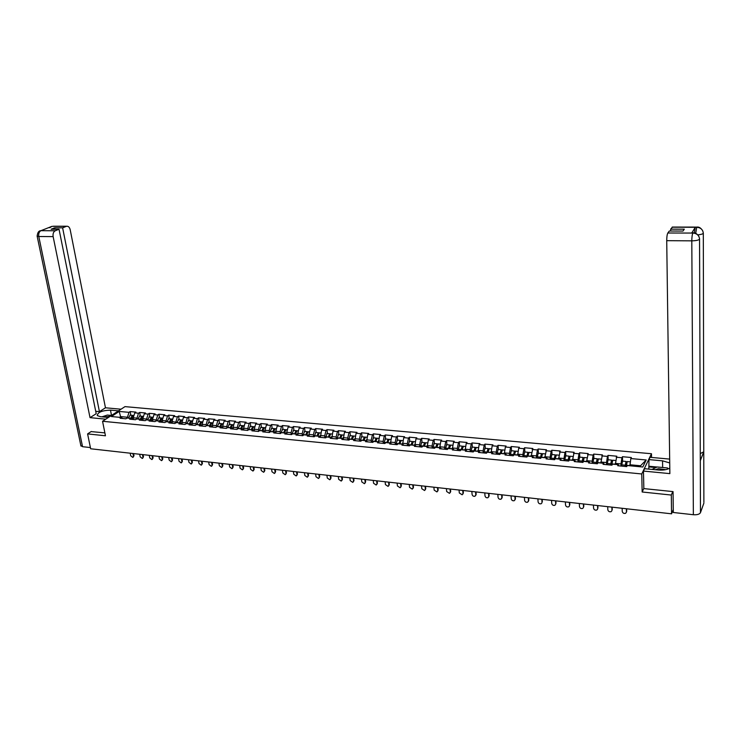 <?xml version="1.0" encoding="UTF-8"?>
<svg xmlns="http://www.w3.org/2000/svg" width="741" height="741" viewBox="0 0 741 741"><rect width="100%" height="100%" fill="white"/><g stroke="black" fill="none" stroke-linecap="round" stroke-linejoin="round"><path stroke-width="1.11" d="M651.469 453.733L124.988 406.624L102.554 421.277L641.752 473.962L651.469 453.733L651.543 457.447M120.802 417.433L119.19 411.44L111.391 416.544L121.255 417.479L120.088 418.248L125.905 418.804L127.072 418.026L130.824 418.387L132.333 419.425M119.19 411.44L128.999 412.339L130.147 411.579L130.833 415.201M133.565 419.536L133.232 417.794L134.779 412.876L135.918 412.107L130.147 411.579M134.779 412.876L138.502 413.219L139.641 412.45L140.318 416.081M143.124 420.453L142.8 418.693L144.338 413.756L145.468 412.987L139.641 412.45M144.338 413.756L148.098 414.099L149.228 413.33L149.895 416.979M152.785 421.37L152.461 419.61L153.989 414.645L155.11 413.867L149.228 413.33M153.989 414.645L157.787 414.988L158.898 414.219L159.565 417.878M162.52 422.305L162.205 420.536L163.724 415.534L164.835 414.765L158.898 414.219M163.724 415.534L167.559 415.896L168.67 415.117L169.319 418.795M172.357 423.241L172.042 421.462L173.551 416.442L174.654 415.664L168.67 415.117M173.551 416.442L177.423 416.803L178.525 416.016L179.165 419.712M182.286 424.185L181.98 422.398L183.481 417.359L184.574 416.572L178.525 416.016M183.481 417.359L187.38 417.72L188.473 416.933L189.112 420.638M192.308 425.139L192.002 423.352L193.494 418.285L194.577 417.489L188.473 416.933M193.494 418.285L197.439 418.646L198.523 417.85L199.144 421.573M202.432 426.112L202.126 424.306L203.608 419.211L204.683 418.415L198.523 417.85M203.608 419.211L207.591 419.582L208.666 418.776L209.277 422.527M212.648 427.085L212.352 425.278L213.825 420.156L214.89 419.35L208.666 418.776M213.825 420.156L217.845 420.527L218.901 419.721L219.512 423.481M222.967 428.066L222.671 426.251L224.134 421.101L225.19 420.295L218.901 419.721M224.134 421.101L228.191 421.472L229.238 420.666L229.84 424.445M233.378 429.058L233.091 427.233L234.545 422.064L235.582 421.249L229.238 420.666M234.545 422.064L238.639 422.435L239.676 421.62L240.269 425.417M243.9 430.067L243.613 428.233L245.049 423.028L246.086 422.213L239.676 421.62M245.049 423.028L249.189 423.407L250.217 422.592L250.801 426.399M254.515 431.077L254.237 429.234L255.664 424.009L256.692 423.185L250.217 422.592M255.664 424.009L259.85 424.389L260.86 423.565L261.434 427.4M265.241 432.105L264.972 430.252L266.389 424.991L267.399 424.167L260.86 423.565M266.389 424.991L270.604 425.38L271.614 424.556L272.169 428.4M629.943 465.783L630.823 458.559L646.189 459.976L642.78 467.006L627.247 465.533L626.71 466.589L617.707 465.728L618.263 464.672L612.52 464.135L611.955 465.181L603.054 464.329L603.628 463.282L597.959 462.745L597.366 463.783L588.567 462.949L589.169 461.912L583.556 461.384L582.945 462.412L574.247 461.578L574.868 460.559L569.329 460.031L568.699 461.05L560.094 460.235L560.742 459.216L555.259 458.688L554.601 459.707L546.098 458.892L546.765 457.882L541.338 457.373L540.671 458.373L532.26 457.577L532.946 456.576L527.583 456.067L526.888 457.058L518.57 456.271L519.284 455.28L513.976 454.77L513.263 455.761L505.038 454.974L505.77 453.992L500.527 453.492L499.786 454.474L491.653 453.705L492.404 452.723L487.217 452.232L486.467 453.205L478.417 452.436L479.186 451.473L474.055 450.982L473.286 451.945L465.329 451.186L466.108 450.222L461.032 449.741L460.244 450.704L452.38 449.954L453.177 449L448.157 448.518L447.351 449.472L439.57 448.731L440.386 447.786L435.421 447.314L434.596 448.259L426.899 447.527L427.724 446.582L422.815 446.119L421.981 447.055L414.358 446.323L415.21 445.397L410.347 444.933L409.495 445.86L401.955 445.146L402.817 444.22L398.01 443.757L397.139 444.683L389.683 443.97L390.563 443.053L385.802 442.599L384.922 443.516L377.54 442.812L378.429 441.905L373.723 441.451L372.825 442.368L365.517 441.664L366.434 440.756L361.775 440.321L360.858 441.219L353.624 440.534L354.55 439.635L349.947 439.191L349.011 440.089L341.86 439.413L342.796 438.515L338.239 438.079L337.294 438.978L330.208 438.301L331.162 437.412L326.651 436.986L325.688 437.866L318.686 437.199L319.649 436.319L315.175 435.893L314.203 436.773L307.274 436.106L308.256 435.236L303.829 434.819L302.837 435.689L295.974 435.032L296.965 434.161L292.593 433.744L291.593 434.615L284.794 433.967L285.804 433.105L281.46 432.688L280.45 433.55L273.725 432.911L274.744 432.049L276.05 433.133L275.809 431.271L277.208 425.992L278.208 425.158L271.614 424.556M277.208 425.992L281.478 426.381L282.469 425.547L283.016 429.41M287.008 434.115L286.758 432.309L288.147 427.001L289.129 426.158L282.469 425.547M288.147 427.001L292.445 427.39L293.427 426.547L293.964 430.438M298.049 435.087L297.808 433.355L299.188 428.011L300.161 427.168L293.427 426.547M299.188 428.011L303.532 428.418L304.505 427.566L305.023 431.466M309.192 436.06L308.978 434.411L310.34 429.039L311.303 428.187L304.505 427.566M310.34 429.039L314.73 429.447L315.685 428.594L316.194 432.512M320.455 437.033L321.603 430.076L322.557 429.224L315.685 428.594M321.603 430.076L326.04 430.493L326.985 429.632L327.485 433.568M331.829 438.014L332.987 431.132L333.922 430.262L326.985 429.632M332.987 431.132L337.47 431.54L338.396 430.678L338.887 434.634M343.324 439.005L344.482 432.188L345.408 431.318L338.396 430.678M344.482 432.188L349.011 432.605L349.928 431.734L350.4 435.708M354.93 439.987L356.097 433.253L357.005 432.383L349.928 431.734M356.097 433.253L360.672 433.68L361.571 432.8L362.034 436.792M366.665 440.988L367.832 434.337L368.722 433.457L361.571 432.8M367.832 434.337L372.454 434.763L373.344 433.874L373.788 437.894M378.521 441.979L379.688 435.43L380.568 434.541L373.344 433.874M379.688 435.43L384.357 435.856L385.227 434.967L385.663 438.996M390.498 443.044L391.665 436.532L392.526 435.634L385.227 434.967M391.665 436.532L396.379 436.968L397.241 436.069L397.658 440.126M402.613 444.192L403.771 437.644L404.614 436.745L397.241 436.069M403.771 437.644L408.532 438.088L409.375 437.181L409.782 441.256M414.858 445.36L415.997 438.774L416.831 437.866L409.375 437.181M415.997 438.774L420.814 439.218L421.648 438.311L422.037 442.396M427.233 446.536L428.363 439.913L429.178 438.996L421.648 438.311M428.363 439.913L433.226 440.358L434.041 439.441L434.421 443.553M439.737 447.721L440.849 441.062L441.655 440.145L434.041 439.441M440.849 441.062L445.776 441.516L446.573 440.589L446.934 444.72M452.38 448.926L453.483 442.229L454.261 441.293L446.573 440.589M453.483 442.229L458.457 442.683L459.235 441.756L459.577 445.906M465.153 450.139L466.237 443.405L467.006 442.47L459.235 441.756M466.237 443.405L471.267 443.868L472.026 442.923L472.36 447.101M478.075 451.362L479.14 444.591L479.89 443.646L472.026 442.923M479.14 444.591L484.225 445.054L484.966 444.109L485.281 448.305M491.126 452.603L492.181 445.795L492.913 444.841L484.966 444.109M492.181 445.795L497.322 446.267L498.045 445.313L498.341 449.528M504.325 453.853L505.362 447.008L506.075 446.045L498.045 445.313M505.362 447.008L510.558 447.481L511.262 446.527L511.54 450.76M517.672 455.122L518.691 448.231L519.385 447.268L511.262 446.527M518.691 448.231L523.943 448.713L524.628 447.749L524.887 452.01M531.158 456.4L532.844 448.5L524.628 447.749M532.168 449.472L537.475 449.963L538.142 448.99L538.383 453.27M544.802 457.697L546.441 449.75L538.142 448.99M545.793 450.732L551.156 451.223L551.804 450.241L552.036 454.539M558.594 459.012L560.196 451.01L551.804 450.241M559.566 452.001L564.994 452.501L565.624 451.51L565.828 455.835M572.543 460.309L574.108 452.288L565.624 451.51M573.497 453.279L578.99 453.788L579.592 452.788L579.777 457.132M586.64 461.43L588.178 453.575L579.592 452.788M587.585 454.576L593.133 455.085L593.726 454.085L593.893 458.457M600.905 462.579L602.405 454.881L593.726 454.085M601.831 455.891L607.453 456.41L608.009 455.391L608.157 459.781M615.345 464.403L616.79 456.197L608.009 455.391M616.243 457.216L621.921 457.743L622.468 456.715L622.597 461.134M630.823 458.559L631.351 457.53L622.468 456.715M274.744 432.049L270.446 431.642L269.428 432.503L262.768 431.864L263.796 431.012L259.545 430.614L258.516 431.457L251.921 430.827L252.959 429.984L248.754 429.585L247.707 430.428L241.177 429.808L242.233 428.965L238.065 428.567L237 429.41L230.534 428.789L231.6 427.955L227.478 427.566L226.413 428.4L220.003 427.789L221.077 426.955L216.993 426.566L215.918 427.39L209.573 426.788L210.666 425.964L206.619 425.584L205.526 426.399L199.246 425.806L200.348 424.991L196.337 424.602L195.235 425.417L189.02 424.825L190.122 424.019L186.158 423.639L185.046 424.454L178.887 423.861L180.007 423.055L172.042 421.462M130.824 418.387L129.656 419.165L135.529 419.73L136.687 418.943L140.475 419.304L139.317 420.091L145.245 420.656L146.394 419.86L150.219 420.23L149.071 421.018L155.054 421.592L156.194 420.795L160.047 421.157L158.917 421.953L164.956 422.537L166.086 421.731L169.976 422.101L168.855 422.907L174.95 423.491L176.071 422.685M137.122 418.98L136.965 418.146L133.232 417.794M136.965 418.146L138.502 413.219M146.718 419.897L146.57 419.054L142.8 418.693M146.57 419.054L148.098 414.099M140.475 419.304L141.976 420.342M156.416 420.814L156.258 419.971L152.461 419.61M156.258 419.971L157.787 414.988M150.219 420.23L151.701 421.268M166.197 421.74L166.04 420.897L162.205 420.536M166.04 420.897L167.559 415.896M160.047 421.157L161.529 422.203M175.913 421.833L177.423 416.803M169.976 422.101L171.44 423.148M186.047 423.713L185.889 422.768L181.98 422.398M185.889 422.768L187.38 417.72M180.007 423.055L181.452 424.111M196.124 424.76L195.957 423.722L192.002 423.352M195.957 423.722L197.439 418.646M190.122 424.019L191.558 425.075M206.304 425.816L206.118 424.686L202.126 424.306M206.118 424.686L207.591 419.582M200.348 424.991L201.765 426.047M216.576 426.89L216.372 425.658L212.352 425.278M216.372 425.658L217.845 420.527M210.666 425.964L212.065 427.029M226.95 427.974L226.737 426.631L222.671 426.251M226.737 426.631L228.191 421.472M221.077 426.955L222.467 428.02M237.426 429.076L237.194 427.622L233.091 427.233M237.194 427.622L238.639 422.435M231.6 427.955L232.97 429.02M247.994 430.188L247.763 428.622L243.613 428.233M247.763 428.622L249.189 423.407M242.233 428.965L243.585 430.03M258.674 431.327L258.424 429.632L254.237 429.234M258.424 429.632L259.85 424.389M252.959 429.984L254.293 431.058M269.465 432.475L269.196 430.651L264.972 430.252M269.196 430.651L270.604 425.38M263.796 431.012L265.121 432.086M280.339 433.541L280.079 431.679L275.809 431.271M280.079 431.679L281.478 426.381M291.324 434.587L291.065 432.716L286.758 432.309M291.065 432.716L292.445 427.39M285.804 433.105L287.082 434.189M302.411 435.643L302.161 433.763L297.808 433.355M302.161 433.763L303.532 428.418M296.965 434.161L298.234 435.245M313.619 436.718L313.369 434.828L308.978 434.411M313.369 434.828L314.73 429.447M308.256 435.236L309.497 436.319M324.938 437.792L324.697 435.903L320.251 435.476M324.697 435.903L326.04 430.493M319.649 436.319L320.881 437.412M336.368 438.885L336.136 436.977L331.653 436.56M336.136 436.977L337.47 431.54M331.162 437.412L332.376 438.505M347.918 439.987L347.696 438.07L343.157 437.644M347.696 438.07L349.011 432.605M342.796 438.515L343.991 439.617M359.589 441.099L359.366 439.181L354.791 438.746M359.366 439.181L360.672 433.68M354.55 439.635L355.717 440.728M371.38 442.229L371.167 440.293L366.536 439.858M371.167 440.293L372.454 434.763M366.434 440.756L367.573 441.868M383.292 443.359L383.078 441.423L378.41 440.978M383.078 441.423L384.357 435.856M378.429 441.905L379.559 443.007M395.333 444.507L395.129 442.562L390.405 442.108M395.129 442.562L396.379 436.968M390.563 443.053L391.665 444.165M407.494 445.674L407.291 443.711L402.52 443.257M407.291 443.711L408.532 438.088M402.817 444.22L403.901 445.332M419.786 446.842L419.591 444.869L414.765 444.415M419.591 444.869L420.814 439.218M415.21 445.397L416.266 446.508M432.207 448.027L432.022 446.045L427.149 445.591M432.022 446.045L433.226 440.358M427.724 446.582L428.761 447.703M444.757 449.231L444.581 447.24L439.654 446.767M444.581 447.24L445.776 441.516M440.386 447.786L441.386 448.907M457.447 450.435L457.28 448.435L452.297 447.962M457.28 448.435L458.457 442.683M453.177 449L454.159 450.12M470.276 451.658L470.118 449.648L465.079 449.176M470.118 449.648L471.267 443.868M466.108 450.222L467.062 451.352M483.243 452.899L483.086 450.88L478.001 450.398M483.086 450.88L484.225 445.054M479.186 451.473L480.112 452.603M496.35 454.15L496.201 452.121L491.061 451.63M496.201 452.121L497.322 446.267M492.404 452.723L493.302 453.863M509.595 455.409L509.456 453.372L504.26 452.881M509.456 453.372L510.558 447.481M505.77 453.992L506.64 455.131M522.989 456.688L522.868 454.641L517.607 454.14M522.868 454.641L523.943 448.713M519.284 455.28L520.126 456.419M536.54 457.984L536.419 455.919L531.102 455.419M536.419 455.919L537.475 449.963M532.946 456.576L533.761 457.716M550.23 459.29L550.128 457.216L544.746 456.706M550.128 457.216L551.156 451.223M546.765 457.882L547.553 459.031M564.086 460.615L563.984 458.531L558.547 458.012M563.984 458.531L564.994 452.501M560.742 459.216L561.493 460.365M578.091 461.949L577.999 459.855L572.497 459.337M577.999 459.855L578.99 453.788M574.868 460.559L575.6 461.708M592.254 463.301L592.17 461.189L586.613 460.67M592.17 461.189L593.133 455.085M589.169 461.912L589.864 463.069M606.583 464.663L606.508 462.551L600.877 462.014M606.508 462.551L607.453 456.41M603.628 463.282L604.285 464.45M621.069 466.052L621.004 463.922L615.317 463.384M621.004 463.922L621.921 457.743M618.263 464.672L618.883 465.839M672.708 510.957L673.254 511.021L673.236 509.669L671.559 513.819L671.318 495.053L672.754 491.579M673.254 511.021L673.3 511.614M640.076 466.747L640.548 465.765L629.915 464.764M640.548 465.765L646.189 459.976M91.282 431.484L87.595 433.911L90.652 448.768L671.559 513.819M87.595 433.911L105.454 435.782L102.554 421.277M643.846 488.384L642.16 491.996L671.318 495.053M642.16 491.996L641.752 473.962M127.609 418.081L127.452 417.248L120.644 416.599L119.56 417.313M127.452 417.248L128.999 412.339M121.255 417.479L122.784 418.508M622.153 508.28L622.245 511.401C622.727 513.124 623.848 513.745 625.608 513.281L626.404 512.281M626.636 508.789L626.71 511.318M626.349 508.752L626.441 511.874M625.376 466.46L625.932 462.653L626.284 465.107M626.506 463.079L625.997 461.448L625.117 466.432M622.533 461.124L621.523 466.089M627.247 461.569L626.247 466.543M630.091 463.57L629.989 464.292M629.924 464.968L629.887 465.783M665.594 469.664L658.48 468.683L655.239 469.72M652.015 469.405L657.119 466.978L667.484 467.951L668.252 468.886M101.906 416.84L107.352 415.062L111.474 415.451M110.113 416.331L103.897 417.026M700.301 459.892L700.467 512.661C699.504 514.282 697.133 514.976 693.363 514.726L673.31 512.494L673.05 491.607L643.846 488.597L643.457 471.072L644.596 468.701L658.369 470.016C663.149 470.368 666.956 469.738 669.79 468.117M669.725 462.93L662.547 460.837L648.968 459.596L650.061 457.308L669.669 459.096M643.457 471.072L669.864 473.619L666.724 240.677C666.752 236.907 667.122 234.351 667.836 233.007L669.299 231.025L682.989 231.062L684.304 229.182L670.67 229.154L672.532 227.061M648.838 469.109L648.968 459.596M703.876 502.278L703.765 451.797L700.282 453.603M700.467 512.661L703.876 503.13M699.55 238.648L700.301 460.689L703.765 451.797L703.311 233.322C702.922 229.664 700.773 227.654 696.883 227.292L672.106 227.218M694.289 232.915L695.271 227.311L691.853 232.859M670.67 229.154L670.698 231.025M649.107 466.265L657.045 467.015M655.859 467.571L648.801 466.904M693.298 232.859L691.446 233.026M693.363 514.726L691.807 240.844C695.929 240.769 698.522 240.214 699.578 239.186C699.171 235.481 696.994 233.443 693.048 233.072M111.521 415.423L110.474 410.125C102.045 410.477 97.636 412.292 97.256 415.571L100.322 416.683L108.399 417.461M110.474 410.125L118.495 410.866M121.033 409.208L105.463 407.791L99.433 411.644L62.614 227.839L66.329 226.357L51.944 226.357L40.912 230.683L55.26 230.766C53.463 231.785 52.75 233.739 53.139 236.62L38.782 236.518L82.557 446.693L90.402 447.564M95.719 411.301L99.433 411.644M54.991 229.247L54.704 227.82L51.11 229.238L59.039 229.265L96.21 413.71L90.032 417.646L53.139 236.62M105.778 419.174L90.032 417.646M105.463 407.791L70.191 229.719C69.58 227.292 68.422 226.135 66.727 226.246L66.329 226.357M82.557 446.693L80.834 445.489M59.039 229.265L55.26 230.766M54.704 227.82L62.614 227.839M91.134 431.586L104.879 432.892M50.953 227.107L49.332 227.737M50.184 227.015L52.092 226.338M39.171 231.322L40.912 230.683M607.713 506.668L607.824 509.771C608.296 511.466 609.398 512.096 611.14 511.642L611.918 510.679M612.159 507.168L612.242 509.688M611.862 507.131L611.964 510.243M593.439 505.066L593.56 508.159C594.023 509.836 595.116 510.456 596.829 510.03L597.607 509.095M597.848 505.566L597.95 508.067M597.542 505.529L597.663 508.622M579.323 503.491L579.462 506.557C579.916 508.215 580.99 508.845 582.676 508.428L583.454 507.52M583.704 503.982L583.806 506.473M583.38 503.945L583.51 507.02M565.364 501.926L565.513 504.982C565.967 506.622 567.022 507.242 568.68 506.844L569.458 505.964M569.709 502.407L569.829 504.89M569.375 502.37L569.523 505.436M551.563 500.379L551.721 503.417C552.175 505.038 553.221 505.668 554.852 505.279L555.611 504.426M555.88 500.86L556 503.334M555.528 500.823L555.685 503.871M610.871 465.07L611.436 461.291L611.788 463.014M612.02 461.467L611.501 460.096L610.593 465.052M608.083 459.781L607.036 464.709M612.742 460.217L611.705 465.153M615.326 463.764L615.308 464.394M596.514 463.709L597.098 459.948L597.45 461.217M597.7 459.939L597.163 458.762L596.236 463.681M593.791 458.447L592.717 463.338M598.404 458.874L597.329 463.783M583.528 458.466L582.991 457.438L582.037 462.319M579.666 457.123L578.554 461.995M582.333 462.356L582.926 458.614L583.287 459.568M584.223 457.549L583.13 462.115M569.523 457.03L568.977 456.123L567.995 460.985M565.698 455.817L564.549 460.652M568.301 461.013L568.912 457.299L569.273 458.031M570.2 456.243L569.079 460.43M555.667 455.641L555.111 454.826L554.111 459.661M551.878 454.529L550.711 459.337M554.435 459.689L555.055 456.002L555.407 456.567M556.334 454.946L555.185 458.79M537.91 498.85L538.086 501.879C538.531 503.482 539.559 504.102 541.171 503.732L541.921 502.898M542.19 499.332L542.329 501.787M541.828 499.286L542.004 502.315M541.958 454.279L541.412 453.548L540.384 458.346M538.216 453.251L537.012 458.031M540.717 458.309L541.69 455.169M542.625 453.668L541.449 457.382M524.406 497.341L524.591 500.351C525.036 501.935 526.054 502.555 527.638 502.203L528.805 500.258L528.389 501.398M528.657 497.813L528.805 500.258M528.287 497.776L528.472 500.786M528.407 452.946L527.851 452.288L526.805 457.058M524.702 451.991L523.479 456.734M527.157 456.678L528.12 453.798M529.065 452.399L527.861 456.095M511.049 495.84L511.253 498.841C511.698 500.407 512.698 501.027 514.254 500.694L515.43 498.749L514.995 499.906M515.273 496.313L515.43 498.749M514.884 496.275L515.088 499.277M515.004 451.63L514.449 451.028L513.374 455.604M511.346 450.741L510.086 455.456M513.735 455.104L514.699 452.464M515.653 451.139L514.411 454.817M497.841 494.367L498.054 497.341C498.498 498.897 499.48 499.517 501.018 499.193L502.203 497.257L501.75 498.424M502.037 494.831L502.203 497.257M501.638 494.784L501.852 497.776M501.75 450.343L501.185 449.796L500.101 454.066M498.119 449.509L496.84 454.196M500.471 453.566L501.425 451.158M502.389 449.907L501.12 453.548M484.771 492.904L485.003 495.868C485.438 497.406 486.411 498.017 487.93 497.711L489.116 495.775L488.652 496.97M488.94 493.367L489.116 495.775M488.532 493.321L488.754 496.294M488.634 449.074L488.069 448.564L486.957 452.566M485.049 448.286L483.734 452.946M487.337 452.242L488.291 449.88M489.264 448.675L487.967 452.306M471.85 491.45L472.082 494.404C472.517 495.933 473.48 496.544 474.972 496.238L476.176 494.312L475.694 495.516M475.981 491.913L476.176 494.312M475.565 491.867L475.796 494.821M475.657 447.823L475.092 447.351L473.962 451.093M472.11 447.073L470.776 451.714M474.351 451.01L475.296 448.62M476.287 447.462L474.962 451.065M459.059 490.023L459.309 492.96L462.162 494.793L463.366 492.867L462.875 494.09M463.171 490.477L463.366 492.867M462.736 490.431L462.977 493.376M462.819 446.591L462.254 446.156L461.106 449.75M459.309 445.878L457.947 450.482M461.504 449.787L462.44 447.379M463.44 446.267L462.088 449.843M446.406 488.606L446.666 491.524L449.481 493.358L450.695 491.431L450.185 492.672M450.491 489.06L450.695 491.431M450.046 489.014L450.296 491.941M450.12 445.369L449.555 444.971L448.388 448.546M446.656 444.702L445.267 449.278M448.796 448.583L449.722 446.165M450.732 445.082L449.361 448.638M433.893 487.198L434.161 490.116L436.94 491.931L438.153 490.023L437.635 491.264M437.94 487.652L438.153 490.023M437.486 487.606L437.755 490.523M437.551 444.174L436.995 443.794L435.801 447.351M434.124 443.526L432.716 448.083M436.217 447.388L437.134 444.961M438.163 443.905L436.764 447.444M421.509 485.818L421.786 488.708L424.537 490.523L425.751 488.615L425.223 489.875M425.529 486.263L425.751 488.615M425.065 486.216L425.343 489.116M425.121 442.988L424.565 442.636L423.352 446.165M421.731 442.368L420.295 446.897M423.769 446.202L424.686 443.776M425.723 442.748L424.297 446.258M409.245 484.447L409.541 487.328L412.255 489.134L413.478 487.235L412.932 488.504M413.246 484.892L413.478 487.235M412.774 484.836L413.061 487.726M412.811 441.812L412.255 441.488L411.023 444.998M409.467 441.228L408.004 445.721M411.459 445.035L412.357 442.609M413.422 441.59L411.968 445.082M397.12 483.086L397.417 485.957L400.103 487.754L401.326 485.855L400.77 487.143M401.085 483.53L401.326 485.855M400.603 483.475L400.9 486.346M400.64 440.654L400.084 440.349L398.834 443.84M397.324 440.089L395.851 444.563M399.279 443.878L400.168 441.451M401.242 440.46L399.77 443.924M385.116 481.743L385.422 484.595L388.08 486.392L389.303 484.503L388.738 485.79M389.053 482.178L389.303 484.503M388.562 482.132L388.877 484.985M388.59 439.515L388.043 439.218L386.765 442.692M385.311 438.968L383.81 443.414M387.219 442.738L388.099 440.321M389.192 439.33L387.691 442.775M373.232 480.409L373.557 483.252L376.178 485.04L377.41 483.16L376.836 484.457M377.15 480.853L377.41 483.16M376.65 480.789L376.965 483.641M376.669 438.385L376.113 438.107L374.826 441.562M373.427 437.857L371.908 442.275M375.289 441.599L376.15 439.191M377.262 438.218L375.743 441.645M361.478 479.094L361.803 481.919L364.405 483.706L365.628 481.826L365.044 483.132M365.369 479.529L365.628 481.826M364.859 479.473L365.183 482.308M364.868 437.264L364.313 437.005L363.007 440.432M361.664 436.755L360.117 441.154M363.47 440.478L364.331 438.079M365.452 437.116L363.914 440.525M349.835 477.788L350.178 480.603L352.744 482.382L353.976 480.511L353.383 481.826M353.698 478.223L353.976 480.511M353.179 478.167L353.522 480.983M353.188 436.162L352.633 435.912L351.308 439.32M350.011 435.671L348.455 440.043M351.78 439.367L352.623 436.986M353.772 436.023L352.207 439.413M338.322 476.5L338.665 479.307L341.203 481.076L342.435 479.205L341.833 480.529M342.157 476.935L342.435 479.205M341.629 476.871L341.971 479.677M341.62 435.069L341.073 434.837L339.73 438.227M338.489 434.596L336.905 438.941M340.212 438.274L341.036 435.903M342.203 434.939L340.619 438.311M326.911 475.222L327.272 478.01L329.782 479.779L331.014 477.917L330.403 479.242M330.727 475.648L331.014 477.917M330.19 475.592L330.551 478.38M330.18 433.985L329.634 433.763L328.272 437.134M327.077 433.531L325.475 437.848M328.763 437.181L329.569 434.828M330.755 433.874L329.152 437.218M315.629 473.962L315.99 476.732L318.473 478.491L319.704 476.639L319.093 477.973M319.417 474.388L319.704 476.639M318.871 474.323L319.232 477.102M318.843 432.92L318.306 432.707L316.926 436.06M315.777 432.475L314.156 436.764M317.426 436.106L318.213 433.772M319.417 432.809L317.796 436.143M304.449 472.712L304.82 475.472L307.283 477.223L308.515 475.37L307.885 476.704M308.21 473.129L308.515 475.37M307.663 473.073L308.034 475.833M307.626 431.864L307.089 431.66L305.7 434.995M304.597 431.429L302.958 435.588M306.2 435.041L306.978 432.725M308.2 431.762L306.552 435.078M293.38 471.471L293.769 474.221L296.196 475.963L297.428 474.12L296.798 475.463M297.122 471.887L297.428 474.12M296.567 471.822L296.946 474.583M296.53 430.817L295.983 430.623L294.575 433.939M293.519 430.391L291.861 434.383M295.085 433.985L295.844 431.688M297.095 430.725L295.427 434.013M282.432 470.239L282.821 472.98L285.229 474.722L286.461 472.878L285.822 474.221M286.146 470.655L286.461 472.878M285.572 470.6L285.97 473.342M285.526 429.78L284.989 429.595L283.571 432.892M282.562 429.372L280.876 433.189M284.09 432.939L284.831 430.669M286.091 429.697L284.414 432.966M271.577 469.025L271.975 471.758L274.365 473.49L275.596 471.656L274.948 472.999M275.272 469.442L275.596 471.656M274.698 469.377L275.096 472.11M274.642 428.761L274.105 428.576L272.669 431.855M271.706 428.354L270.002 432.022M273.197 431.901L273.92 429.66M275.207 428.687L273.503 431.938M260.841 467.821L261.249 470.535L263.601 472.267L264.833 470.442L264.185 471.785M264.509 468.238L264.833 470.442M263.926 468.173L264.333 470.887M263.861 427.742L263.333 427.576L261.879 430.827M260.952 427.353L259.239 430.864M262.407 430.882L263.111 428.659M264.426 427.677L262.703 430.91M250.199 466.635L250.615 469.34L252.95 471.054L254.182 469.238L253.524 470.581M253.848 467.043L254.182 469.238M253.255 466.978L253.672 469.683M253.19 426.742L252.653 426.575L251.19 429.817M250.31 426.353L248.568 429.724M251.727 429.863L252.412 427.668M253.746 426.677L252.005 429.891M239.667 465.459L240.093 468.145L242.4 469.859L243.632 468.043L242.974 469.396M243.289 465.857L243.632 468.043M242.696 465.793L243.113 468.488M242.622 425.751L242.085 425.593L240.603 428.807M239.769 425.371L238.009 428.604M241.149 428.863L241.816 426.696M243.168 425.686L241.418 428.891M229.238 464.283L229.664 466.969L231.961 468.673L233.183 466.867L232.517 468.219M232.841 464.69L233.183 466.867M232.239 464.626L232.665 467.302M232.155 424.76L231.618 424.612L230.127 427.816M229.33 424.398L227.561 427.576M230.683 427.872L231.322 425.723M232.702 424.713L230.933 427.89M218.901 463.134L219.345 465.793L221.615 467.497L222.837 465.7L222.161 467.052M222.485 463.533L222.837 465.7M221.874 463.458L222.309 466.135M221.781 423.787L221.253 423.639L219.753 426.835M218.993 423.435L217.206 426.584M220.309 426.881L220.929 424.769M222.328 423.741L220.54 426.909M208.675 461.986L209.119 464.635L211.361 466.33L212.584 464.542L211.917 465.894M212.232 462.384L212.584 464.542M211.611 462.31L212.056 464.968M211.518 422.824L210.99 422.685L209.471 425.853M208.758 422.472L206.952 425.612M210.036 425.908L210.639 423.824M212.056 422.787L210.259 425.927M198.532 460.846L198.986 463.495L201.219 465.181L202.432 463.394L201.756 464.746M202.071 461.245L202.432 463.394M201.45 461.18L201.895 463.82M201.348 421.87L200.82 421.731L199.292 424.889M198.616 421.527L196.791 424.649M199.857 424.945L200.441 422.889M201.885 421.833L200.07 424.964M188.501 459.726L188.955 462.356L191.159 464.033L192.382 462.254L191.697 463.616M192.012 460.115L192.382 462.254M191.382 460.05L191.836 462.68M191.271 420.925L190.752 420.795L189.205 423.926M188.566 420.592L186.732 423.695M189.779 423.982L190.335 421.962M191.808 420.888L189.974 424M178.553 458.614L179.016 461.235L181.202 462.903L182.416 461.134L181.749 462.477M182.045 459.003L182.416 461.134M181.415 458.929L181.869 461.55M181.295 419.99L180.776 419.86L179.22 422.981M178.618 419.656L176.766 422.75M179.794 423.037L180.332 421.045M181.832 419.962L179.98 423.055M168.698 457.512L169.17 460.115L171.338 461.782L172.551 460.013L171.847 461.393M172.171 457.901L172.551 460.013M171.532 457.827L172.005 460.439M171.412 419.063L170.893 418.934L169.319 422.037M168.763 418.739L166.892 421.814M169.911 422.092L170.421 420.138M171.94 419.036L170.078 422.175M158.945 456.419L159.417 459.012L161.566 460.67L162.779 458.911L162.066 460.291M162.39 456.799L162.779 458.911M161.751 456.734L162.223 459.327M161.612 418.146L161.103 418.026L159.519 421.11M159 417.831L157.12 420.879M160.112 421.203L160.602 419.249M162.149 418.119L160.278 421.323M149.274 455.335L149.756 457.919L151.886 459.568L153.091 457.818L152.377 459.207M152.702 455.715L153.091 457.818M152.053 455.641L152.535 458.234M151.914 417.239L151.396 417.118L149.812 420.184M149.321 416.924L147.431 419.962M150.414 420.36L150.877 418.359M152.442 417.211L150.562 420.471M139.697 454.261L140.179 456.836L142.291 458.484L143.495 456.734L142.772 458.123M143.106 454.641L143.495 456.734M142.448 454.566L142.939 457.151M142.3 416.331L141.79 416.22L140.188 419.276M139.734 416.025L137.826 419.054M140.799 419.526L141.235 417.489M142.828 416.322L140.938 419.619M130.203 453.196L130.694 455.761L132.787 457.401L133.991 455.659L133.26 457.058M133.593 453.575L133.991 455.659M132.935 453.501L133.426 456.067M132.778 415.442L132.269 415.33L130.657 418.369M130.24 415.145L128.323 418.146M131.277 418.693L131.685 416.618M133.306 415.423L131.407 418.785M626.238 463.709L625.543 463.644M625.154 465.163L621.551 464.82M629.887 465.617L626.275 465.274M695.271 227.311L696.873 227.292M667.836 233.007L693.03 233.063M692.863 233.1C692.205 234.452 691.853 237.037 691.807 240.844L666.724 240.677M662.649 467.497L662.547 460.837M703.283 232.776L703.311 233.322C702.653 234.063 700.847 234.564 697.892 234.841M695.716 233.295L696.707 227.311M40.922 230.71C39.106 231.729 38.393 233.665 38.782 236.518L37.096 235.916M53.259 226.227L66.727 226.246M80.954 446.063L37.161 236.249C37.504 232.739 38.615 230.896 40.514 230.71L41.051 230.664M611.76 462.338L611.029 462.273M610.621 463.783L607.064 463.449M615.308 464.227L611.733 463.894M597.45 460.995L596.681 460.921M596.264 462.421L592.744 462.088M600.895 462.856L597.357 462.523M583.269 459.652L582.491 459.577M582.055 461.069L578.582 460.745M586.64 461.504L583.148 461.18M569.218 458.327L568.467 458.262M568.014 459.744L564.577 459.411M572.534 460.17L569.088 459.846M555.324 457.021L554.592 456.947M554.129 458.42L550.73 458.095M558.584 458.846L555.194 458.522M541.578 455.724L540.874 455.659M540.402 457.123L537.03 456.799M544.792 457.54L541.449 457.216M527.99 454.437L527.305 454.381M526.823 455.826L523.489 455.511M531.149 456.243L527.861 455.928M514.55 453.177L513.893 453.112M513.393 454.557L510.095 454.242M517.663 454.965L514.421 454.65M501.249 451.917L500.62 451.862M500.101 453.297L496.85 452.983M504.315 453.696L501.12 453.39M488.106 450.676L487.485 450.621M486.967 452.047L483.743 451.741M491.116 452.445L487.967 452.14M475.092 449.454L474.499 449.398M473.962 450.815L470.776 450.509M478.056 451.204L474.962 450.908M462.227 448.24L461.652 448.185M461.106 449.592L457.957 449.296M465.144 449.982L462.088 449.685M449.5 447.036L448.944 446.99M448.388 448.388L445.267 448.092M452.371 448.768L449.361 448.481M436.903 445.85L436.366 445.804M435.801 447.194L432.716 446.897M439.728 447.564L436.764 447.286M424.436 444.674L423.926 444.628M423.352 446.008L420.295 445.721M427.224 446.378L424.297 446.101M412.107 443.516L411.616 443.47M411.023 444.841L408.004 444.554M414.849 445.202L411.968 444.933M399.899 442.368L399.427 442.321M398.834 443.683L395.842 443.405M402.604 444.044L399.77 443.776M387.83 441.228L387.367 441.182M386.765 442.544L383.81 442.257M390.479 442.896L387.691 442.627M374.826 441.404L371.899 441.127M378.494 441.756L375.743 441.497M363.007 440.284L360.107 440.006M366.628 440.626L363.914 440.367M351.308 439.172L348.437 438.904M354.874 439.515L352.207 439.256M339.73 438.079L336.886 437.811M343.25 438.413L340.619 438.163M328.272 436.986L325.456 436.718M331.746 437.32L329.143 437.07M316.926 435.912L314.138 435.643M320.353 436.236L317.796 435.995M305.69 434.847L302.939 434.587M309.08 435.171L306.552 434.93M294.575 433.791L291.843 433.531M297.91 434.106L295.427 433.874M283.562 432.744L280.867 432.485M286.86 433.059L284.405 432.827M272.669 431.707L269.993 431.457M275.921 432.022L273.503 431.79M261.869 430.688L259.23 430.438M265.083 430.993L262.703 430.762M251.19 429.669L248.568 429.428M254.348 429.975L252.005 429.752M240.603 428.668L238.009 428.418M243.724 428.965L241.418 428.743M230.127 427.677L227.552 427.427M233.211 427.965L230.923 427.752M219.744 426.686L217.196 426.445M222.791 426.973L220.54 426.76M209.462 425.714L206.943 425.473M212.472 426.001L210.249 425.788M199.283 424.75L196.791 424.51M202.247 425.028L200.061 424.825M189.205 423.787L186.723 423.556M192.132 424.065L189.974 423.861M179.211 422.842L176.766 422.611M182.101 423.12L179.98 422.916M169.319 421.907L166.892 421.675M172.171 422.175L170.078 421.972M159.519 420.971L157.111 420.749M162.335 421.24L160.269 421.045M149.802 420.054L147.422 419.823M152.59 420.314L150.553 420.119M140.188 419.137L137.826 418.915M142.93 419.397L140.92 419.211M130.657 418.23L128.313 418.007M133.361 418.489L131.389 418.304M673.3 511.772L672.42 511.67M625.997 461.448L622.403 461.115M630.341 461.856L627.118 461.56M698.883 236.462C697.077 233.711 695.132 232.517 693.048 232.869L691.594 232.859M702.672 230.72C700.912 227.959 698.976 226.746 696.892 227.098L672.254 227.061M611.501 460.096L607.944 459.763M615.752 460.494L612.603 460.198M597.163 458.762L593.652 458.429M601.331 459.151L598.256 458.864M582.991 457.438L579.518 457.114M587.067 457.818L584.075 457.54M568.977 456.123L565.54 455.808M572.969 456.493L570.042 456.224M555.111 454.826L551.721 454.511M559.02 455.196L556.176 454.928M541.412 453.548L538.049 453.233M545.237 453.909L542.458 453.649M527.851 452.288L524.535 451.973M531.603 452.631L528.889 452.38M514.449 451.028L511.16 450.723M518.116 451.371L515.477 451.13M501.185 449.796L497.933 449.491M504.778 450.13L502.203 449.889M488.069 448.564L484.855 448.268M491.579 448.898L489.079 448.657M475.092 447.351L471.915 447.055M478.538 447.675L476.083 447.444M462.254 446.156L459.114 445.86M465.626 446.471L463.236 446.249M449.555 444.971L446.443 444.683M452.853 445.276L450.528 445.063M436.995 443.794L433.911 443.507M440.219 444.1L437.959 443.887M424.565 442.636L421.518 442.349M427.714 442.933L425.51 442.72M412.255 441.488L409.245 441.201M415.349 441.775L413.2 441.571M400.084 440.349L397.102 440.071M403.104 440.626L401.02 440.432M388.043 439.218L385.088 438.95M390.989 439.496L388.96 439.311M376.113 438.107L373.195 437.838M379.003 438.376L377.03 438.19M364.313 437.005L361.423 436.736M367.138 437.273L365.22 437.088M352.633 435.912L349.771 435.652M355.402 436.171L353.531 435.995M341.073 434.837L338.239 434.569M343.778 435.087L341.962 434.921M329.634 433.763L326.827 433.504M332.274 434.013L330.505 433.846M318.306 432.707L315.527 432.448M320.89 432.948L319.167 432.79M307.089 431.66L304.338 431.401M309.618 431.901L307.95 431.744M295.983 430.623L293.26 430.373M298.456 430.854L296.835 430.706M284.989 429.595L282.293 429.345M287.406 429.826L285.831 429.678M274.105 428.576L271.438 428.335M276.467 428.798L274.939 428.659M263.333 427.576L260.684 427.325M265.639 427.789L264.157 427.65M252.653 426.575L250.041 426.334M254.913 426.788L253.478 426.649M242.085 425.593L239.491 425.343M244.289 425.797L242.9 425.667M231.618 424.612L229.052 424.371M233.767 424.815L232.424 424.686M221.253 423.639L218.715 423.407M223.356 423.843L222.05 423.713M210.99 422.685L208.471 422.444M213.037 422.879L211.778 422.759M200.82 421.731L198.329 421.499M202.821 421.925L201.598 421.805M190.752 420.795L188.279 420.564M192.706 420.971L191.521 420.869M180.776 419.86L178.322 419.628M182.684 420.036L181.536 419.934M170.893 418.934L168.466 418.711M172.755 419.11L171.643 419.008M161.103 418.026L158.694 417.804M162.918 418.193L161.853 418.091M151.396 417.118L149.024 416.896M153.174 417.285L152.146 417.183M141.79 416.22L139.438 415.997M143.522 416.377L142.531 416.285M132.269 415.33L129.934 415.108M133.954 415.488L133 415.395"/></g></svg>
